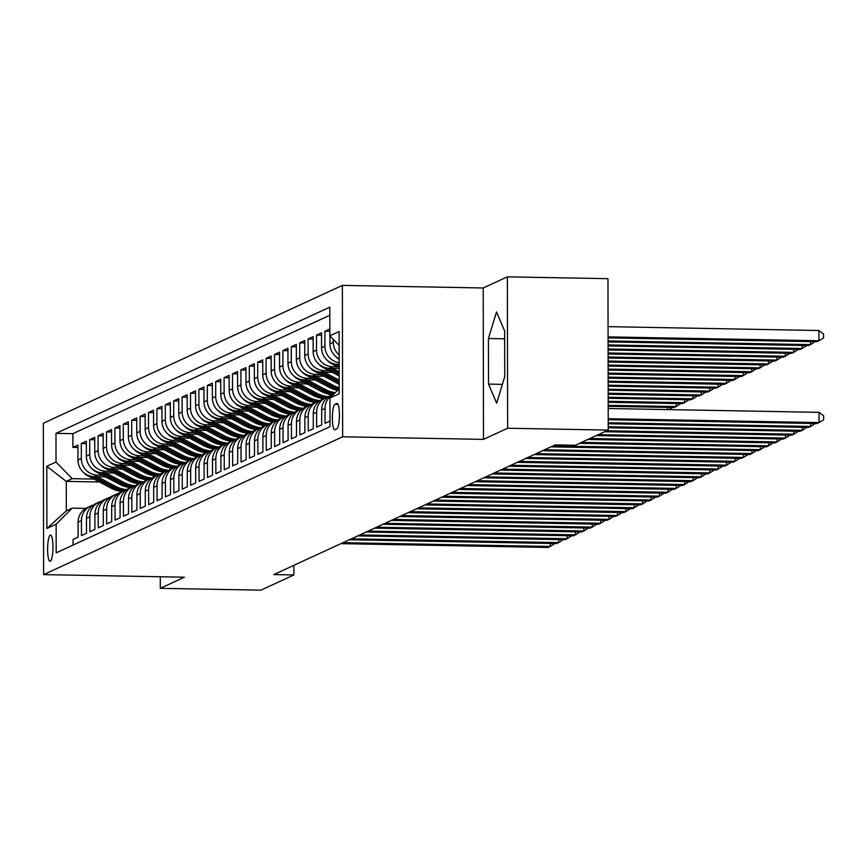 <?xml version="1.0" encoding="UTF-8"?>
<svg xmlns="http://www.w3.org/2000/svg" width="867" height="867" viewBox="0 0 867 867"><rect width="100%" height="100%" fill="white"/><g stroke="black" fill="none" stroke-linecap="round" stroke-linejoin="round"><path stroke-width="1.3" d="M50.319 561.296A13.157 2.677 -89 0 0 52.974 547.597A13.157 2.677 -89 0 0 50.535 535.047A13.157 2.677 -89 0 0 50.275 535.102A13.157 2.677 -89 0 0 47.609 548.789A13.157 2.677 -89 0 0 50.048 561.35A13.157 2.677 -89 0 0 50.319 561.296M342.378 285.395L43.35 423.215L43.61 574.615L342.638 436.795L342.378 285.395L483.222 287.974L483.483 439.374L507.628 428.233L507.368 276.844L483.222 287.974M507.368 276.844L607.973 278.675L608.233 430.075L507.628 428.233M73.077 545.072L73.066 539.458L78.106 537.128L78.073 522.194L81.433 520.644A16.44 16.018 -114.7 0 1 93.278 505.071M81.433 520.644L81.465 535.578L86.505 533.259L86.472 518.325L89.832 516.775A16.44 16.018 -114.7 0 1 101.677 501.202M89.832 516.775L89.865 531.709L94.904 529.39L94.871 514.456L98.231 512.906A16.44 16.018 -114.7 0 1 110.076 497.333M98.231 512.906L98.264 527.84L103.303 525.521L103.271 510.576L106.641 509.037A16.44 16.018 -114.7 0 1 118.476 493.453M106.641 509.037L106.663 523.971L111.702 521.641L111.68 506.707L115.04 505.158A16.44 16.018 -114.7 0 1 126.875 489.584M115.04 505.158L115.062 520.092L120.101 517.772L120.079 502.838L123.439 501.289A16.44 16.018 -114.7 0 1 135.274 485.715M123.439 501.289L123.461 516.223L128.5 513.903L128.479 498.969L131.838 497.42A16.44 16.018 -114.7 0 1 143.673 481.846M131.838 497.42L131.86 512.354L136.899 510.034L136.878 495.09L140.237 493.551A16.44 16.018 -114.7 0 1 152.072 477.966M140.237 493.551L140.259 508.485L145.298 506.155L145.277 491.221L148.636 489.671A16.44 16.018 -114.7 0 1 160.471 474.097M148.636 489.671L148.658 504.605L153.697 502.286L153.676 487.352L157.035 485.802A16.44 16.018 -114.7 0 1 168.87 470.228M157.035 485.802L157.057 500.736L162.096 498.417L162.075 483.483L165.434 481.933A16.44 16.018 -114.7 0 1 177.269 466.359M165.434 481.933L165.456 496.867L170.496 494.548L170.474 479.614L173.834 478.064A16.44 16.018 -114.7 0 1 185.668 462.49M173.834 478.064L173.855 492.998L178.895 490.668L178.873 475.734L182.233 474.184A16.44 16.018 -114.7 0 1 194.067 458.61M182.233 474.184L182.254 489.129L187.294 486.799L187.272 471.865L190.632 470.315A16.44 16.018 -114.7 0 1 202.466 454.742M190.632 470.315L190.653 485.249L195.704 482.93L195.671 467.996L199.031 466.446A16.44 16.018 -114.7 0 1 210.865 450.873M199.031 466.446L199.063 481.38L204.103 479.061L204.07 464.127L207.43 462.577A16.44 16.018 -114.7 0 1 219.264 447.004M207.43 462.577L207.462 477.511L212.502 475.192L212.469 460.247L215.829 458.708A16.44 16.018 -114.7 0 1 227.663 443.124M215.829 458.708L215.861 473.642L220.901 471.312L220.868 456.378L224.228 454.828A16.44 16.018 -114.7 0 1 236.073 439.255M224.228 454.828L224.26 469.762L229.3 467.443L229.267 452.509L232.627 450.959A16.44 16.018 -114.7 0 1 244.472 435.386M232.627 450.959L232.659 465.893L237.699 463.574L237.666 448.64L241.026 447.09A16.44 16.018 -114.7 0 1 252.871 431.517M241.026 447.09L241.059 462.024L246.098 459.705L246.065 444.771L249.425 443.221A16.44 16.018 -114.7 0 1 261.27 427.648M249.425 443.221L249.458 458.155L254.497 455.825L254.465 440.891L257.835 439.341A16.44 16.018 -114.7 0 1 269.67 423.768M257.835 439.341L257.857 454.286L262.896 451.956L262.874 437.022L266.234 435.472A16.44 16.018 -114.7 0 1 278.069 419.899M266.234 435.472L266.256 450.406L271.295 448.087L271.273 433.153L274.633 431.603A16.44 16.018 -114.7 0 1 286.468 416.03M274.633 431.603L274.655 446.538L279.694 444.218L279.673 429.284L283.032 427.734A16.44 16.018 -114.7 0 1 294.867 412.161M283.032 427.734L283.054 442.669L288.093 440.349L288.072 425.404L291.431 423.865A16.44 16.018 -114.7 0 1 303.266 408.281M291.431 423.865L291.453 438.8L296.492 436.469L296.471 421.535L299.83 419.986A16.44 16.018 -114.7 0 1 311.665 404.412M299.83 419.986L299.852 434.92L304.891 432.6L304.87 417.666L308.229 416.117A16.44 16.018 -114.7 0 1 320.064 400.543M308.229 416.117L308.251 431.051L313.29 428.732L313.269 413.797L316.628 412.248A16.44 16.018 -114.7 0 1 328.463 396.674M316.628 412.248L316.65 427.182L321.69 424.863L321.668 409.928L325.027 408.379A16.44 16.018 -114.7 0 1 334.218 393.748L330.88 395.287A16.44 16.018 65.3 0 0 321.668 409.928M325.027 408.379L325.049 423.313L330.002 421.026M329.839 328.961L324.897 331.248L329.85 331.335M339.149 364.411L337.686 364.389A16.44 16.018 65.3 0 1 321.559 347.732L321.538 332.787L316.488 335.117L321.538 335.204M339.16 368.442L329.287 368.258A16.44 16.018 65.3 0 1 313.16 351.601L313.128 336.667L308.088 338.986L313.139 339.084M332.299 372.344L320.888 372.127A16.44 16.018 65.3 0 1 304.761 355.47L304.729 340.536L299.689 342.855L304.74 342.953M323.9 376.213L312.488 376.007A16.44 16.018 65.3 0 1 296.362 359.339L296.33 344.405L291.29 346.724L296.341 346.822M315.501 380.082L304.089 379.876A16.44 16.018 65.3 0 1 287.963 363.208L287.931 348.274L282.891 350.604L287.942 350.691M307.102 383.951L295.69 383.745A16.44 16.018 65.3 0 1 279.564 367.088L279.532 352.154L274.492 354.473L279.542 354.56M298.703 387.831L287.28 387.614A16.44 16.018 65.3 0 1 271.165 370.957L271.133 356.023L266.093 358.342L271.143 358.439M290.304 391.7L278.881 391.494A16.44 16.018 65.3 0 1 262.766 374.826L262.734 359.892L257.694 362.211L262.744 362.308M281.905 395.569L270.482 395.363A16.44 16.018 65.3 0 1 254.356 378.695L254.334 363.761L249.295 366.091L254.334 366.177M273.506 399.438L262.083 399.232A16.44 16.018 65.3 0 1 245.957 382.575L245.935 367.63L240.896 369.96L245.935 370.046M265.107 403.307L253.684 403.101A16.44 16.018 65.3 0 1 237.558 386.444L237.536 371.51L232.497 373.829L237.536 373.926M256.708 407.187L245.285 406.97A16.44 16.018 65.3 0 1 229.159 390.313L229.137 375.378L224.098 377.698L229.137 377.795M248.298 411.056L236.886 410.85A16.44 16.018 65.3 0 1 220.76 394.182L220.738 379.247L215.699 381.567L220.738 381.664M239.899 414.925L228.487 414.719A16.44 16.018 65.3 0 1 212.361 398.051L212.339 383.116L207.3 385.447L212.339 385.533M231.5 418.794L220.088 418.588A16.44 16.018 65.3 0 1 203.962 401.93L203.94 386.996L198.901 389.316L203.94 389.402M223.101 422.673L211.689 422.457A16.44 16.018 65.3 0 1 195.563 405.799L195.541 390.865L190.502 393.185L195.541 393.282M214.702 426.542L203.29 426.336A16.44 16.018 65.3 0 1 187.164 409.668L187.142 394.734L182.103 397.053L187.142 397.151M206.303 430.411L194.891 430.205A16.44 16.018 65.3 0 1 178.765 413.537L178.743 398.603L173.703 400.933L178.743 401.02M197.904 434.28L186.492 434.074A16.44 16.018 65.3 0 1 170.365 417.417L170.344 402.472L165.294 404.802L170.344 404.889M189.505 438.149L178.093 437.943A16.44 16.018 65.3 0 1 161.966 421.286L161.934 406.352L156.894 408.671L161.945 408.769M181.105 442.029L169.694 441.812A16.44 16.018 65.3 0 1 153.567 425.155L153.535 410.221L148.495 412.54L153.546 412.638M172.706 445.898L161.295 445.692A16.44 16.018 65.3 0 1 145.168 429.024L145.136 414.09L140.096 416.42L145.147 416.507M164.307 449.767L152.895 449.561A16.44 16.018 65.3 0 1 136.769 432.904L136.737 417.959L131.697 420.289L136.748 420.376M155.908 453.636L144.496 453.43A16.44 16.018 65.3 0 1 128.37 436.773L128.338 421.839L123.298 424.158L128.349 424.245M147.509 457.516L136.086 457.299A16.44 16.018 65.3 0 1 119.971 440.642L119.939 425.708L114.899 428.027L119.949 428.125M139.11 461.385L127.687 461.179A16.44 16.018 65.3 0 1 111.572 444.511L111.54 429.577L106.5 431.896L111.55 431.994M130.711 465.254L119.288 465.048A16.44 16.018 65.3 0 1 103.162 448.38L103.14 433.446L98.101 435.776L103.14 435.863M122.312 469.123L110.889 468.917A16.44 16.018 65.3 0 1 94.763 452.26L94.741 437.326L89.702 439.645L94.741 439.732M113.913 473.003L102.49 472.786A16.44 16.018 65.3 0 1 86.364 456.129L86.342 441.195L81.303 443.514L86.342 443.611M608.233 430.075L575.265 445.27L555.151 444.901L273.755 574.593L293.88 574.962L293.859 565.327M336.786 403.458L334.933 404.304A12.745 2.59 -89 0 0 332.354 417.569A12.745 2.59 -89 0 0 334.727 429.739A12.745 2.59 -89 0 0 334.976 429.674L336.829 428.829A12.745 2.59 -89 0 0 339.409 415.564A12.745 2.59 -89 0 0 337.035 403.404A12.745 2.59 -89 0 0 336.786 403.458L337.296 403.469M99.477 481.987L66.271 481.38L66.326 510.847L72.199 508.138L56.138 524.21L56.182 552.853L330.013 426.64L329.969 397.996L339.192 388.763M56.138 524.21L46.894 528.469L46.785 466.273L56.03 462.013L55.976 433.37L329.807 307.156L329.861 335.8L339.095 331.541L339.203 393.737L329.969 397.996M102.36 475.203L97.451 475.116A16.44 16.018 -114.7 0 1 81.325 458.448L81.303 443.514M105.503 476.872L94.091 476.655L97.451 475.116M110.759 471.334L105.85 471.236A16.44 16.018 -114.7 0 1 89.724 454.579L89.702 439.645M119.158 467.454L114.249 467.367A16.44 16.018 -114.7 0 1 98.123 450.71L98.101 435.776M127.557 463.585L122.648 463.498A16.44 16.018 -114.7 0 1 106.522 446.841L106.5 431.896M135.956 459.716L131.047 459.629A16.44 16.018 -114.7 0 1 114.932 442.961L114.899 428.027M144.355 455.847L139.446 455.749A16.44 16.018 -114.7 0 1 123.331 439.092L123.298 424.158M152.755 451.978L147.856 451.88A16.44 16.018 -114.7 0 1 131.73 435.223L131.697 420.289M161.154 448.098L156.255 448.011A16.44 16.018 -114.7 0 1 140.129 431.354L140.096 416.42M169.553 444.229L164.654 444.142A16.44 16.018 -114.7 0 1 148.528 427.474L148.495 412.54M177.952 440.36L173.053 440.273A16.44 16.018 -114.7 0 1 156.927 423.605L156.894 408.671M186.351 436.491L181.452 436.394A16.44 16.018 -114.7 0 1 165.326 419.736L165.294 404.802M194.75 432.611L189.851 432.525A16.44 16.018 -114.7 0 1 173.725 415.867L173.703 400.933M203.149 428.742L198.25 428.656A16.44 16.018 -114.7 0 1 182.124 411.988L182.103 397.053M211.548 424.873L206.649 424.787A16.44 16.018 -114.7 0 1 190.523 408.119L190.502 393.185M219.947 421.004L215.049 420.907A16.44 16.018 -114.7 0 1 198.922 404.25L198.901 389.316M228.346 417.125L223.448 417.038A16.44 16.018 -114.7 0 1 207.321 400.381L207.3 385.447M236.745 413.256L231.847 413.169A16.44 16.018 -114.7 0 1 215.72 396.512L215.699 381.567M245.155 409.387L240.246 409.3A16.44 16.018 -114.7 0 1 224.12 392.632L224.098 377.698M253.554 405.518L248.645 405.431A16.44 16.018 -114.7 0 1 232.519 388.763L232.497 373.829M261.953 401.649L257.044 401.551A16.44 16.018 -114.7 0 1 240.918 384.894L240.896 369.96M270.352 397.769L265.443 397.682A16.44 16.018 -114.7 0 1 249.317 381.025L249.295 366.091M278.751 393.9L273.842 393.813A16.44 16.018 -114.7 0 1 257.716 377.145L257.694 362.211M287.15 390.031L282.241 389.944A16.44 16.018 -114.7 0 1 266.126 373.276L266.093 358.342M295.549 386.162L290.64 386.064A16.44 16.018 -114.7 0 1 274.525 369.407L274.492 354.473M303.949 382.282L299.05 382.195A16.44 16.018 -114.7 0 1 282.924 365.538L282.891 350.604M312.348 378.413L307.449 378.326A16.44 16.018 -114.7 0 1 291.323 361.669L291.29 346.724M320.747 374.544L315.848 374.457A16.44 16.018 -114.7 0 1 299.722 357.789L299.689 342.855M329.146 370.675L324.247 370.588A16.44 16.018 -114.7 0 1 308.121 353.92L308.088 338.986M337.545 366.806L332.646 366.708A16.44 16.018 -114.7 0 1 316.52 350.051L316.488 335.117M329.818 315.252L72.882 433.673L72.904 447.383L77.943 447.48M94.091 476.655A16.44 16.018 65.3 0 1 77.965 459.998L77.943 445.064L72.904 447.383M339.149 362.688A16.44 16.018 -114.7 0 1 324.919 346.182L324.897 331.248M329.948 335.897L329.959 343.852A16.44 16.018 65.3 0 0 339.149 358.797M339.138 354.993A16.44 16.018 -114.7 0 1 333.318 342.302L333.318 339.376M72.199 508.138L85.735 508.387M160.287 576.75L160.308 588.325L260.913 590.156L293.88 574.962M160.308 588.325L184.454 577.194L43.61 574.615M483.483 439.374L342.638 436.795M93.961 479.072L72.156 478.671L66.271 481.38L46.785 466.273M339.116 345.38L329.861 335.8M325.84 397.606L322.481 399.156A16.44 16.018 65.3 0 0 313.269 413.797M317.441 401.475L314.082 403.025A16.44 16.018 65.3 0 0 304.87 417.666M309.042 405.355L305.683 406.894A16.44 16.018 65.3 0 0 296.471 421.535M300.643 409.224L297.283 410.774A16.44 16.018 65.3 0 0 288.072 425.404M292.244 413.093L288.884 414.643A16.44 16.018 65.3 0 0 279.673 429.284M283.845 416.962L280.485 418.512A16.44 16.018 65.3 0 0 271.273 433.153M275.446 420.831L272.086 422.381A16.44 16.018 65.3 0 0 262.874 437.022M267.047 424.711L263.687 426.261A16.44 16.018 65.3 0 0 254.465 440.891M258.648 428.58L255.288 430.13A16.44 16.018 65.3 0 0 246.065 444.771M250.249 432.449L246.889 433.999A16.44 16.018 65.3 0 0 237.666 448.64M241.839 436.318L238.479 437.868A16.44 16.018 65.3 0 0 229.267 452.509M233.44 440.198L230.08 441.737A16.44 16.018 65.3 0 0 220.868 456.378M225.041 444.067L221.681 445.616A16.44 16.018 65.3 0 0 212.469 460.247M216.642 447.936L213.282 449.485A16.44 16.018 65.3 0 0 204.07 464.127M208.243 451.805L204.883 453.354A16.44 16.018 65.3 0 0 195.671 467.996M199.844 455.674L196.484 457.223A16.44 16.018 65.3 0 0 187.272 471.865M191.444 459.553L188.085 461.103A16.44 16.018 65.3 0 0 178.873 475.734M183.045 463.422L179.686 464.972A16.44 16.018 65.3 0 0 170.474 479.614M174.646 467.291L171.287 468.841A16.44 16.018 65.3 0 0 162.075 483.483M166.247 471.16L162.888 472.71A16.44 16.018 65.3 0 0 153.676 487.352M157.848 475.04L154.489 476.579A16.44 16.018 65.3 0 0 145.277 491.221M149.449 478.909L146.09 480.459A16.44 16.018 65.3 0 0 136.878 495.09M141.05 482.778L137.69 484.328A16.44 16.018 65.3 0 0 128.479 498.969M132.651 486.647L129.291 488.197A16.44 16.018 65.3 0 0 120.079 502.838M124.252 490.516L120.892 492.066A16.44 16.018 65.3 0 0 111.68 506.707M115.853 494.396L112.493 495.946A16.44 16.018 65.3 0 0 103.271 510.576M107.454 498.265L104.094 499.815A16.44 16.018 65.3 0 0 94.871 514.456M99.055 502.134L95.695 503.684A16.44 16.018 65.3 0 0 86.472 518.325M72.882 433.673L55.976 433.37M56.03 462.013L72.156 478.671M90.645 506.003L87.285 507.553A16.44 16.018 65.3 0 0 78.073 522.194M46.894 528.469L66.326 510.847M496.498 311.979L488.435 338.509L488.511 384.103L496.661 403.166L504.724 376.636L504.648 331.042L496.498 311.979M502.383 384.363L488.511 384.103M504.659 338.802L488.435 338.509M608.211 418.728L819.055 422.576L816.952 423.551L608.222 419.736M608.201 408.498L819.033 412.345L819.055 422.576L823.65 419.899L823.639 415.802L819.033 412.345M608.07 337.892L816.812 341.706L818.914 340.742L818.892 330.511L608.06 326.653M818.892 330.511L823.498 333.968L823.509 338.054L818.914 340.742L608.07 336.884M608.222 422.749L810.656 426.445L808.553 427.42L608.222 423.757M815.251 423.519L810.656 426.445L810.645 423.432M608.233 426.781L802.257 430.325L800.154 431.289L608.233 427.778M806.852 427.388L802.257 430.325L802.246 427.301M606.727 430.769L793.858 434.194L791.755 435.158L604.624 431.744M798.453 431.257L793.858 434.194L793.847 431.17M598.328 434.649L785.459 438.063L783.356 439.027L596.225 435.613M790.054 435.126L785.459 438.063L785.448 435.05M608.081 341.923L808.412 345.575L810.515 344.611L608.081 340.915M815.11 341.674L810.515 344.611L810.504 341.598M335.952 356.684A10.892 10.61 65.3 0 0 339.149 359.328M608.092 345.944L800.013 349.455L802.116 348.48L608.081 344.936M806.711 345.554L802.116 348.48L802.105 345.467M327.553 360.564A10.892 10.61 65.3 0 0 330.88 363.273L339.16 367.651M335.659 364.227L339.16 366.069M339.16 365.072L337.87 364.389M608.092 349.965L791.614 353.324L793.717 352.36L608.092 348.967M798.312 349.423L793.717 352.36L793.706 349.336M319.154 364.433A10.892 10.61 65.3 0 0 322.481 367.153L339.17 375.975M332.56 368.323L339.17 371.813M327.26 368.096L339.17 374.392M339.17 373.395L329.46 368.258M608.103 353.996L783.215 357.193L785.318 356.229L608.103 352.988M789.913 353.292L785.318 356.229L785.307 353.205M589.928 438.518L777.06 441.932L774.957 442.907L587.826 439.482M781.655 439.005L777.06 441.932L777.049 438.919M310.754 368.302A10.892 10.61 65.3 0 0 314.082 371.022L337.859 383.593A31.45 30.638 65.3 0 0 339.192 384.254M324.16 372.192L339.181 380.136M318.861 371.965L339.181 382.715M339.181 381.718L321.061 372.138M608.114 358.017L774.816 361.062L776.908 360.098L608.103 357.009M781.503 357.161L776.908 360.098L776.908 357.085M581.529 442.387L768.661 445.811L766.558 446.776L579.427 443.351M773.256 442.874L768.661 445.811L768.65 442.788M302.355 372.171A10.892 10.61 65.3 0 0 305.683 374.891L329.46 387.462A31.45 30.638 65.3 0 0 337.556 390.399M315.761 376.061L333.665 385.533A31.45 30.638 65.3 0 0 339.192 387.809M310.462 375.834L331.053 386.736A31.45 30.638 65.3 0 0 338.455 389.511M339.019 388.936A31.45 30.638 -114.7 0 1 332.061 386.27L312.662 376.007M608.114 362.048L766.417 364.942L768.509 363.967L608.114 361.04M773.104 361.04L768.509 363.967L768.509 360.954M553.005 445.887L760.261 449.68L758.159 450.645L550.903 446.863M764.857 446.743L760.261 449.68L760.251 446.657M293.956 376.04A10.892 10.61 65.3 0 0 297.283 378.76L321.061 391.342A31.45 30.638 65.3 0 0 332.061 394.745M307.362 379.93L325.266 389.402A31.45 30.638 65.3 0 0 335.28 392.686M302.052 379.703L322.654 390.605A31.45 30.638 65.3 0 0 333.654 394.008M334.445 393.52A31.45 30.638 -114.7 0 1 323.662 390.139L304.263 379.876M608.125 366.069L758.018 368.811L760.11 367.846L608.125 365.061M764.705 364.909L760.11 367.846L760.11 364.823M544.606 449.767L751.852 453.549L749.76 454.514L542.504 450.732M756.457 450.612L751.852 453.549L751.852 450.537M285.557 379.919A10.892 10.61 65.3 0 0 288.884 382.64L312.662 395.211A31.45 30.638 65.3 0 0 323.662 398.614M298.963 383.81L316.856 393.271A31.45 30.638 65.3 0 0 328.279 396.718M293.653 383.582L314.255 394.474A31.45 30.638 65.3 0 0 325.255 397.877M326.274 397.411A31.45 30.638 -114.7 0 1 315.263 394.008L295.864 383.745M608.135 370.09L749.619 372.68L751.711 371.715L608.125 369.093M756.306 368.778L751.711 371.715L751.711 368.692M536.207 453.636L743.452 457.418L741.361 458.394L534.105 454.601M748.048 454.492L743.452 457.418L743.452 454.406M277.147 383.788A10.892 10.61 65.3 0 0 280.485 386.509L304.263 399.08A31.45 30.638 65.3 0 0 315.263 402.483M290.564 387.679L308.457 397.151A31.45 30.638 65.3 0 0 319.88 400.597M285.254 387.451L305.856 398.343A31.45 30.638 65.3 0 0 316.856 401.746M317.875 401.291A31.45 30.638 -114.7 0 1 306.864 397.877L287.465 387.625M608.135 374.121L741.209 376.549L743.312 375.584L608.135 373.113M747.907 372.647L743.312 375.584L743.312 372.561M527.808 457.505L735.053 461.298L732.962 462.263L525.705 458.47M739.649 458.361L735.053 461.298L735.053 458.275M268.748 387.657A10.892 10.61 65.3 0 0 272.086 390.378L295.864 402.949A31.45 30.638 65.3 0 0 306.864 406.352M282.165 391.548L300.058 401.02A31.45 30.638 65.3 0 0 311.481 404.466M276.855 391.32L297.457 402.223A31.45 30.638 65.3 0 0 308.457 405.615M309.476 405.16A31.45 30.638 -114.7 0 1 298.465 401.757L279.066 391.494M608.146 378.142L732.81 380.429L734.913 379.453L608.146 377.134M739.508 376.516L734.913 379.453L734.913 376.441M519.409 461.374L726.654 465.167L724.563 466.132L517.306 462.349M731.249 462.23L726.654 465.167L726.654 462.144M260.349 391.526A10.892 10.61 65.3 0 0 263.687 394.247L287.465 406.829A31.45 30.638 65.3 0 0 298.454 410.232M273.766 395.417L291.659 404.889A31.45 30.638 65.3 0 0 303.082 408.335M268.456 395.189L289.058 406.092A31.45 30.638 65.3 0 0 300.058 409.495M301.077 409.029A31.45 30.638 -114.7 0 1 290.066 405.626L270.667 395.363M608.146 382.174L724.411 384.298L726.513 383.322L608.146 381.166M731.109 380.396L726.513 383.322L726.513 380.31M511.01 465.243L718.255 469.036L716.153 470.001L508.907 466.218M722.85 466.099L718.255 469.036L718.255 466.012M251.95 395.406A10.892 10.61 65.3 0 0 255.288 398.116L279.066 410.698A31.45 30.638 65.3 0 0 290.055 414.101M265.356 399.297L283.26 408.758A31.45 30.638 65.3 0 0 294.682 412.204M260.057 399.069L280.659 409.961A31.45 30.638 65.3 0 0 291.659 413.364M292.678 412.898A31.45 30.638 -114.7 0 1 281.667 409.495L262.267 399.232M608.157 386.194L716.012 388.167L718.114 387.202L608.157 385.186M722.71 384.265L718.114 387.202L718.114 384.179M502.611 469.123L709.856 472.905L707.754 473.881L500.508 470.087M714.451 469.968L709.856 472.905L709.856 469.892M494.212 472.992L701.457 476.774L699.355 477.75L492.109 473.956M706.052 473.848L701.457 476.774L701.457 473.761M485.813 476.861L693.058 480.654L690.956 481.618L483.71 477.825M697.653 477.717L693.058 480.654L693.058 477.63M477.414 480.73L684.659 484.523L682.557 485.487L475.311 481.705M689.254 481.586L684.659 484.523L684.659 481.499M469.014 484.61L676.26 488.392L674.158 489.356L466.912 485.574M680.855 485.455L676.26 488.392L676.249 485.379M460.615 488.479L667.861 492.261L665.758 493.236L458.513 489.443M672.456 489.335L667.861 492.261L667.85 489.248M452.206 492.348L659.462 496.141L657.359 497.105L450.114 493.312M664.057 493.204L659.462 496.141L659.451 493.117M443.806 496.217L651.063 500.01L648.96 500.974L441.715 497.192M655.658 497.073L651.063 500.01L651.052 496.986M435.407 500.086L642.664 503.879L640.561 504.843L433.316 501.061M647.259 500.942L642.664 503.879L642.653 500.855M427.008 503.965L634.265 507.748L632.162 508.723L424.917 504.93M638.86 504.811L634.265 507.748L634.254 504.735M418.609 507.834L625.866 511.617L623.763 512.592L416.507 508.799M630.461 508.691L625.866 511.617L625.855 508.604M410.21 511.703L617.467 515.497L615.364 516.461L408.108 512.668M622.062 512.56L617.467 515.497L617.456 512.473M401.811 515.572L609.067 519.366L606.965 520.33L399.709 516.548M613.663 516.429L609.067 519.366L609.057 516.342M393.412 519.452L600.658 523.235L598.566 524.199L391.31 520.417M605.253 520.298L600.658 523.235L600.658 520.222M385.013 523.321L592.259 527.103L590.167 528.079L382.911 524.286M596.854 524.177L592.259 527.103L592.259 524.091M376.614 527.19L583.859 530.983L581.768 531.948L374.511 528.155M588.455 528.046L583.859 530.983L583.859 527.96M368.215 531.059L575.46 534.852L573.369 535.817L366.112 532.035M580.056 531.915L575.46 534.852L575.46 531.829M359.816 534.939L567.061 538.721L564.959 539.686L357.713 535.904M571.656 535.784L567.061 538.721L567.061 535.698M351.417 538.808L558.662 542.59L556.56 543.566L349.314 539.773M563.257 539.653L558.662 542.59L558.662 539.577M343.018 542.677L550.263 546.459L548.161 547.435L340.915 543.642M554.858 543.533L550.263 546.459L550.263 543.446M243.551 399.275A10.892 10.61 65.3 0 0 246.889 401.995L270.667 414.567A31.45 30.638 65.3 0 0 281.656 417.97M256.957 403.166L274.861 412.627A31.45 30.638 65.3 0 0 286.273 416.073M251.658 402.938L272.26 413.83A31.45 30.638 65.3 0 0 283.26 417.233M284.278 416.767A31.45 30.638 -114.7 0 1 273.268 413.364L253.868 403.112M608.168 390.215L707.613 392.036L709.715 391.071L608.168 389.218M714.31 388.134L709.715 391.071L709.715 388.048M235.152 403.144A10.892 10.61 65.3 0 0 238.49 405.864L262.267 418.436A31.45 30.638 65.3 0 0 273.257 421.839M248.558 407.035L266.462 416.507A31.45 30.638 65.3 0 0 277.873 419.953M243.259 406.807L263.861 417.699A31.45 30.638 65.3 0 0 274.861 421.102M275.879 420.647A31.45 30.638 -114.7 0 1 264.868 417.244L245.469 406.981M608.168 394.247L699.214 395.905L701.316 394.94L608.168 393.239M705.911 392.003L701.316 394.94L701.305 391.927M226.753 407.013A10.892 10.61 65.3 0 0 230.091 409.733L253.868 422.316A31.45 30.638 65.3 0 0 264.858 425.708M240.159 410.904L258.063 420.376A31.45 30.638 65.3 0 0 269.474 423.822M234.859 410.676L255.462 421.579A31.45 30.638 65.3 0 0 266.462 424.982M267.48 424.516A31.45 30.638 -114.7 0 1 256.469 421.113L237.07 410.85M608.179 398.267L690.815 399.785L692.917 398.809L608.179 397.259M697.512 395.883L692.917 398.809L692.906 395.796M218.354 410.882A10.892 10.61 65.3 0 0 221.692 413.602L245.469 426.185A31.45 30.638 65.3 0 0 256.459 429.588M231.76 414.773L249.663 424.245A31.45 30.638 65.3 0 0 261.075 427.691M226.46 414.545L247.062 425.448A31.45 30.638 65.3 0 0 258.052 428.851M259.081 428.385A31.45 30.638 -114.7 0 1 248.07 424.982L228.671 414.719M608.19 402.299L682.416 403.654L684.518 402.689L608.19 401.291M689.113 399.752L684.518 402.689L684.507 399.665M209.955 414.762A10.892 10.61 65.3 0 0 213.293 417.482L237.059 430.054A31.45 30.638 65.3 0 0 248.06 433.457M223.361 418.653L241.264 428.114A31.45 30.638 65.3 0 0 252.676 431.56M218.061 418.425L238.663 429.317A31.45 30.638 65.3 0 0 249.653 432.72M250.682 432.254A31.45 30.638 -114.7 0 1 239.671 428.851L220.272 418.588M608.19 406.32L674.017 407.523L676.119 406.558L608.19 405.312M680.714 403.621L676.119 406.558L676.108 403.534M201.556 418.631A10.892 10.61 65.3 0 0 204.894 421.351L228.66 433.923A31.45 30.638 65.3 0 0 239.66 437.326M214.962 422.522L232.865 431.994A31.45 30.638 65.3 0 0 244.277 435.44M209.662 422.294L230.264 433.186A31.45 30.638 65.3 0 0 241.254 436.589M242.283 436.134A31.45 30.638 -114.7 0 1 231.272 432.72L211.873 422.467M672.315 407.49L669.118 409.614M667.72 409.582L667.709 407.403M193.157 422.5A10.892 10.61 65.3 0 0 196.495 425.22L220.261 437.792A31.45 30.638 65.3 0 0 231.261 441.195M206.563 426.391L224.466 435.863A31.45 30.638 65.3 0 0 235.878 439.309M201.263 426.163L221.865 437.066A31.45 30.638 65.3 0 0 232.855 440.469M233.884 440.002A31.45 30.638 -114.7 0 1 222.873 436.6L203.474 426.336M184.758 426.369A10.892 10.61 65.3 0 0 188.085 429.089L211.862 441.671A31.45 30.638 65.3 0 0 222.862 445.074M198.164 430.26L216.067 439.732A31.45 30.638 65.3 0 0 227.479 443.178M192.864 430.032L213.466 440.935A31.45 30.638 65.3 0 0 224.455 444.337M225.485 443.871A31.45 30.638 -114.7 0 1 214.474 440.469L195.075 430.205M176.359 430.249A10.892 10.61 65.3 0 0 179.686 432.958L203.463 445.54A31.45 30.638 65.3 0 0 214.463 448.943M189.765 434.139L207.668 443.601A31.45 30.638 65.3 0 0 219.08 447.047M184.465 433.912L205.056 444.804A31.45 30.638 65.3 0 0 216.056 448.206M217.075 447.74A31.45 30.638 -114.7 0 1 206.064 444.337L186.676 434.074M167.96 434.118A10.892 10.61 65.3 0 0 171.287 436.838L195.064 449.409A31.45 30.638 65.3 0 0 206.064 452.812M181.366 438.008L199.269 447.47A31.45 30.638 65.3 0 0 210.681 450.927M176.066 437.781L196.657 448.673A31.45 30.638 65.3 0 0 207.657 452.075M208.676 451.609A31.45 30.638 -114.7 0 1 197.665 448.206L178.266 437.954M159.561 437.987A10.892 10.61 65.3 0 0 162.888 440.707L186.665 453.278A31.45 30.638 65.3 0 0 197.665 456.681M172.966 441.877L190.87 451.349A31.45 30.638 65.3 0 0 202.282 454.796M167.667 441.65L188.258 452.541A31.45 30.638 65.3 0 0 199.258 455.944M200.277 455.489A31.45 30.638 -114.7 0 1 189.266 452.086L169.867 441.823M151.161 441.856A10.892 10.61 65.3 0 0 154.489 444.576L178.266 457.158A31.45 30.638 65.3 0 0 189.266 460.561M164.567 445.746L182.471 455.218A31.45 30.638 65.3 0 0 193.883 458.665M159.268 445.519L179.859 456.421A31.45 30.638 65.3 0 0 190.859 459.824M191.878 459.358A31.45 30.638 -114.7 0 1 180.867 455.955L161.468 445.692M142.762 445.725A10.892 10.61 65.3 0 0 146.09 448.445L169.867 461.027A31.45 30.638 65.3 0 0 180.867 464.43M156.168 449.615L174.072 459.087A31.45 30.638 65.3 0 0 185.484 462.534M150.858 449.388L171.46 460.29A31.45 30.638 65.3 0 0 182.46 463.693M183.479 463.227A31.45 30.638 -114.7 0 1 172.468 459.824L153.069 449.561M134.363 449.605A10.892 10.61 65.3 0 0 137.69 452.325L161.468 464.896A31.45 30.638 65.3 0 0 172.468 468.299M147.769 453.495L165.662 462.956A31.45 30.638 65.3 0 0 177.085 466.403M142.459 453.268L163.061 464.159A31.45 30.638 65.3 0 0 174.061 467.562M175.08 467.096A31.45 30.638 -114.7 0 1 164.069 463.693L144.67 453.43M125.953 453.474A10.892 10.61 65.3 0 0 129.291 456.194L153.069 468.765A31.45 30.638 65.3 0 0 164.069 472.168M139.37 457.364L157.263 466.836A31.45 30.638 65.3 0 0 168.686 470.282M134.06 457.137L154.662 468.028A31.45 30.638 65.3 0 0 165.662 471.431M166.681 470.976A31.45 30.638 -114.7 0 1 155.67 467.562L136.271 457.31M117.554 457.342A10.892 10.61 65.3 0 0 120.892 460.063L144.67 472.634A31.45 30.638 65.3 0 0 155.67 476.037M130.971 461.233L148.864 470.705A31.45 30.638 65.3 0 0 160.287 474.151M125.661 461.006L146.263 471.908A31.45 30.638 65.3 0 0 157.263 475.311M158.282 474.845A31.45 30.638 -114.7 0 1 147.271 471.442L127.872 461.179M109.155 461.211A10.892 10.61 65.3 0 0 112.493 463.932L136.271 476.514A31.45 30.638 65.3 0 0 147.26 479.917M122.572 465.102L140.465 474.574A31.45 30.638 65.3 0 0 151.888 478.02M117.262 464.875L137.864 475.777A31.45 30.638 65.3 0 0 148.864 479.18M149.883 478.714A31.45 30.638 -114.7 0 1 138.872 475.311L119.473 465.048M100.756 465.091A10.892 10.61 65.3 0 0 104.094 467.801L127.872 480.383A31.45 30.638 65.3 0 0 138.861 483.786M114.162 468.982L132.066 478.443A31.45 30.638 65.3 0 0 143.489 481.889M108.863 468.754L129.465 479.646A31.45 30.638 65.3 0 0 140.465 483.049M141.484 482.583A31.45 30.638 -114.7 0 1 130.473 479.18L111.074 468.917M92.357 468.96A10.892 10.61 65.3 0 0 95.695 471.681L119.473 484.252A31.45 30.638 65.3 0 0 130.462 487.655M105.763 472.851L123.667 482.323A31.45 30.638 65.3 0 0 135.079 485.769M100.464 472.623L121.066 483.515A31.45 30.638 65.3 0 0 132.066 486.918M133.084 486.452A31.45 30.638 -114.7 0 1 122.074 483.049L102.674 472.797M83.958 472.829A10.892 10.61 65.3 0 0 87.296 475.55L111.074 488.121A31.45 30.638 65.3 0 0 122.063 491.524M97.364 476.72L115.268 486.192A31.45 30.638 65.3 0 0 126.68 489.638M92.065 476.492L112.667 487.384A31.45 30.638 65.3 0 0 123.667 490.787M124.685 490.332A31.45 30.638 -114.7 0 1 113.675 486.929L94.275 476.666M102.49 472.786L105.85 471.236M110.889 468.917L114.249 467.367M119.288 465.048L122.648 463.498M127.687 461.179L131.047 459.629M136.086 457.299L139.446 455.749M144.496 453.43L147.856 451.88M152.895 449.561L156.255 448.011M161.295 445.692L164.654 444.142M169.694 441.812L173.053 440.273M178.093 437.943L181.452 436.394M186.492 434.074L189.851 432.525M194.891 430.205L198.25 428.656M203.29 426.336L206.649 424.787M211.689 422.457L215.049 420.907M220.088 418.588L223.448 417.038M228.487 414.719L231.847 413.169M236.886 410.85L240.246 409.3M245.285 406.97L248.645 405.431M253.684 403.101L257.044 401.551M262.083 399.232L265.443 397.682M270.482 395.363L273.842 393.813M278.881 391.494L282.241 389.944M287.28 387.614L290.64 386.064M295.69 383.745L299.05 382.195M304.089 379.876L307.449 378.326M312.488 376.007L315.848 374.457M320.888 372.127L324.247 370.588M329.287 368.258L332.646 366.708M337.686 364.389L339.149 363.707M77.965 459.998L81.325 458.448M86.364 456.129L89.724 454.579M94.763 452.26L98.123 450.71M103.162 448.38L106.522 446.841M111.572 444.511L114.932 442.961M119.971 440.642L123.331 439.092M128.37 436.773L131.73 435.223M136.769 432.904L140.129 431.354M145.168 429.024L148.528 427.474M153.567 425.155L156.927 423.605M161.966 421.286L165.326 419.736M170.365 417.417L173.725 415.867M178.765 413.537L182.124 411.988M187.164 409.668L190.523 408.119M195.563 405.799L198.922 404.25M203.962 401.93L207.321 400.381M212.361 398.051L215.72 396.512M220.76 394.182L224.12 392.632M229.159 390.313L232.519 388.763M237.558 386.444L240.918 384.894M245.957 382.575L249.317 381.025M254.356 378.695L257.716 377.145M262.766 374.826L266.126 373.276M271.165 370.957L274.525 369.407M279.564 367.088L282.924 365.538M287.963 363.208L291.323 361.669M296.362 359.339L299.722 357.789M304.761 355.47L308.121 353.92M313.16 351.601L316.52 350.051M321.559 347.732L324.919 346.182M329.959 343.852L333.318 342.302M338 404.369L334.933 404.304M331.465 363.013L330.88 363.273M323.066 366.882L322.481 367.153M339.181 382.986L337.859 383.593M314.667 370.751L314.082 371.022M331.053 386.736L329.46 387.462M333.665 385.533L332.061 386.27M306.268 374.62L305.683 374.891M322.654 390.605L321.061 391.342M325.266 389.402L323.662 390.139M297.869 378.489L297.283 378.76M314.255 394.474L312.662 395.211M316.856 393.271L315.263 394.008M289.47 382.369L288.884 382.64M305.856 398.343L304.263 399.08M308.457 397.151L306.864 397.877M281.071 386.238L280.485 386.509M297.457 402.223L295.864 402.949M300.058 401.02L298.465 401.757M272.671 390.107L272.086 390.378M289.058 406.092L287.465 406.829M291.659 404.889L290.066 405.626M264.272 393.976L263.687 394.247M280.659 409.961L279.066 410.698M283.26 408.758L281.667 409.495M255.873 397.855L255.288 398.116M272.26 413.83L270.667 414.567M274.861 412.627L273.268 413.364M247.474 401.724L246.889 401.995M263.861 417.699L262.267 418.436M266.462 416.507L264.868 417.244M239.075 405.593L238.49 405.864M255.462 421.579L253.868 422.316M258.063 420.376L256.469 421.113M230.676 409.462L230.091 409.733M247.062 425.448L245.469 426.185M249.663 424.245L248.07 424.982M222.277 413.331L221.692 413.602M238.663 429.317L237.059 430.054M241.264 428.114L239.671 428.851M213.878 417.211L213.293 417.482M230.264 433.186L228.66 433.923M232.865 431.994L231.272 432.72M205.479 421.08L204.894 421.351M221.865 437.066L220.261 437.792M224.466 435.863L222.873 436.6M197.08 424.949L196.495 425.22M213.466 440.935L211.862 441.671M216.067 439.732L214.474 440.469M188.67 428.818L188.085 429.089M205.056 444.804L203.463 445.54M207.668 443.601L206.064 444.337M180.271 432.698L179.686 432.958M196.657 448.673L195.064 449.409M199.269 447.47L197.665 448.206M171.872 436.567L171.287 436.838M188.258 452.541L186.665 453.278M190.87 451.349L189.266 452.086M163.473 440.436L162.888 440.707M179.859 456.421L178.266 457.158M182.471 455.218L180.867 455.955M155.074 444.305L154.489 444.576M171.46 460.29L169.867 461.027M174.072 459.087L172.468 459.824M146.675 448.174L146.09 448.445M163.061 464.159L161.468 464.896M165.662 462.956L164.069 463.693M138.276 452.054L137.69 452.325M154.662 468.028L153.069 468.765M157.263 466.836L155.67 467.562M129.877 455.923L129.291 456.194M146.263 471.908L144.67 472.634M148.864 470.705L147.271 471.442M121.478 459.792L120.892 460.063M137.864 475.777L136.271 476.514M140.465 474.574L138.872 475.311M113.078 463.661L112.493 463.932M129.465 479.646L127.872 480.383M132.066 478.443L130.473 479.18M104.679 467.541L104.094 467.801M121.066 483.515L119.473 484.252M123.667 482.323L122.074 483.049M96.28 471.41L95.695 471.681M112.667 487.384L111.074 488.121M115.268 486.192L113.675 486.929M87.881 475.279L87.296 475.55"/></g></svg>
